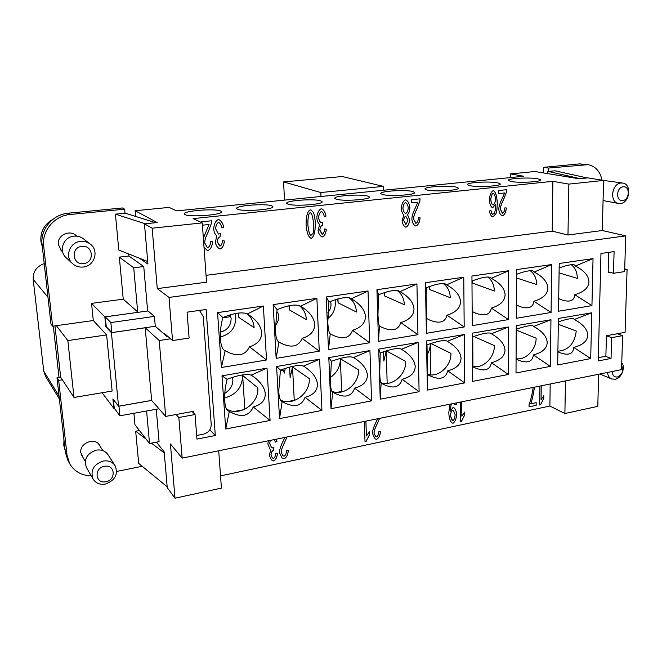 <?xml version="1.0" encoding="UTF-8"?>
<svg xmlns="http://www.w3.org/2000/svg" width="662" height="662" viewBox="0 0 662 662"><rect width="100%" height="100%" fill="white"/><g stroke="black" fill="none" stroke-linecap="round" stroke-linejoin="round"><path stroke-width="0.99" d="M232.461 377.348L232.743 378.705C233.388 384.498 230.74 389.397 224.782 393.402M224.633 397.928C236.243 394.767 242.251 387.295 242.648 375.495L244.832 409.224M265.263 393.782C264.783 388.255 261.333 382.893 254.92 377.704L251.279 375.106C246.148 373.749 238.097 375.139 227.107 379.268C225.146 386.956 224.36 394.238 224.749 401.131C225.113 405.955 226.081 409.133 227.629 410.655L229.317 411.408C240.91 418.036 248.895 416.555 253.273 406.965C261.358 404.73 265.354 400.345 265.263 393.782M242.648 375.495L257.791 387.742C259.446 403.489 239.371 417.275 226.454 408.975M243.724 409.72L234.828 411.375M598.614 374.253L597.794 406.369L564.893 413.518L549.882 406.054L220.537 475.879M218.717 450.764L221.414 488.117L175 498.196L167.254 487.687L164.159 451.823L156.455 442.158M557.892 351.762L559.721 352.589C568.468 355.85 573.16 354.12 573.78 347.401C582.651 345.125 587.31 341.112 587.765 335.353C587.591 329.51 583.106 324.214 574.318 319.473L573.673 318.761C571.447 318.165 566.341 319.2 558.347 321.864M558.306 324.297L576.254 331.033C574.599 343.578 568.476 350.306 557.901 351.216M472.519 366.566L474.215 367.46C484.195 371.903 489.93 370.323 491.419 362.71C500.141 360.434 504.667 356.313 504.998 350.355C504.701 344.281 500.158 338.754 491.369 333.756L490.732 333.234C487.919 332.382 481.779 333.623 472.337 336.95M473.777 336.437L494.373 345.614C494.746 357.703 482.606 369.28 472.519 366.301M415.206 366.616C414.776 360.318 410.183 354.526 401.42 349.246L401.073 349.023C397.697 347.79 390.745 349.081 380.228 352.896L379.723 373.045C379.93 379.202 380.393 382.578 381.105 383.19L381.13 383.199C392.467 389.314 399.476 388.015 402.148 379.293C410.672 377.034 415.024 372.805 415.206 366.616M383.579 351.696L383.852 361.055L386.26 350.835L405.665 361.411C406.427 374.684 391.954 387.105 380.741 382.603M317.462 384.332C316.957 378.275 312.869 372.557 305.182 367.178L303.535 366.111C299.183 364.663 291.479 365.987 280.423 370.091L278.735 391.35C279.074 396.72 279.943 400.022 281.35 401.246L282.161 401.594C293.671 408.04 301.309 406.617 305.066 397.332C313.316 395.09 317.454 390.762 317.462 384.332M289.584 367.087L290.138 377.563L292.521 366.922L309.228 378.581C310.528 393.336 292.811 406.658 280.415 399.997M292.521 366.922L294.259 400.311L287.027 401.66M330.264 377.514C336.958 372.929 340.318 366.657 340.351 358.713L341.658 391.482L336.999 392.351M367.393 375.28C366.889 368.858 362.263 362.925 353.533 357.497L353.5 357.48C349.834 355.99 342.469 357.265 331.414 361.303L330.338 381.999C330.628 387.808 331.323 391.159 332.44 392.07L332.713 392.202C344.141 398.474 351.456 397.117 354.65 388.122C363.041 385.872 367.294 381.585 367.393 375.28M340.351 358.713L358.473 369.81C359.483 383.753 343.586 396.612 331.778 391.192M342.18 391.838L341.658 391.482M386.26 350.835L387.162 383.008L384.879 383.43M387.717 383.348L387.162 383.008M426.94 355.014C429.158 351.481 430.3 347.691 430.35 343.661L430.788 374.882M461.033 358.316C460.678 352.134 456.101 346.474 447.322 341.344L446.792 340.955C443.664 339.929 437.069 341.228 427.007 344.844L427.536 374.576L428.612 375.188C439.295 380.443 445.658 378.987 447.702 370.828C456.333 368.56 460.777 364.39 461.033 358.316M430.846 343.495L450.921 353.351C451.484 366.078 438.112 378.101 427.462 374.262M472.742 336.801L472.925 366.4M472.354 340.003L472.726 336.809M516.079 359.044L517.874 359.921C527.217 363.719 532.389 362.048 533.415 354.906C542.219 352.631 546.812 348.56 547.209 342.701C546.977 336.751 542.459 331.339 533.663 326.474L533.001 325.845C530.502 325.133 524.908 326.267 516.219 329.246M516.211 330.065L536.121 338.183C536.311 349.528 525.562 360.575 516.079 358.663M550.18 384.01L549.882 406.054M276.981 441.372L276.368 439.154L276.981 441.372L275.301 442.125L274.432 439.543M270.27 440.379L269.699 443.573L271.461 447.438L272.736 447.959L273.911 447.363L273.605 450.143C272.123 450.797 271.255 452.403 270.998 454.959L272.38 457.955L273.522 458.435C274.73 457.798 275.475 456.101 275.764 453.346L277.502 453.553C276.989 457.434 275.723 459.908 273.704 460.967L271.519 459.991L269.235 455.274L270.849 449.738L270.063 449.275L267.87 444.003L268.292 440.784M365.904 421.123L366.409 436.01L369.446 431.748L369.537 434.653L366.036 441.537L365.019 441.744L364.323 421.437M456.11 402.959L456.325 404.283L454.926 404.821L454.571 403.266M451.244 403.936L450.234 411.201L453.048 407.494L453.809 407.66C455.406 408.884 456.358 411.168 456.648 414.503C456.25 419.029 455.042 421.942 453.015 423.233L452.179 423.026C450.234 421.611 449.101 418.161 448.795 412.674L449.862 404.217M534.457 387.179C533.44 394.171 532.215 399.707 530.783 403.795L536.187 402.662L536.162 405.351L529.029 406.849L529.046 404.681C530.552 400.543 531.818 395.586 532.852 389.819L533.15 387.444M541.235 385.814L541.077 399.674L543.808 395.76L543.775 398.458L540.556 404.805L539.687 404.987L539.886 386.087M461.72 401.826L461.853 416.158L464.716 412.087L464.741 414.875L461.389 421.471L460.454 421.661L460.272 402.115M379.566 418.367L377.307 423.639C375.205 427.784 374.113 430.954 374.038 433.138L375.702 436.589L376.579 436.837C377.952 436.059 378.738 434.264 378.921 431.45L380.534 431.434C380.104 435.588 378.805 438.211 376.62 439.303L375.073 438.865L372.416 433.395C372.416 430.813 373.567 427.172 375.875 422.464L377.671 418.756M286.936 437.028L284.594 442.506C282.401 446.825 281.292 450.119 281.251 452.386L282.815 455.679L284.106 456.201C285.587 455.382 286.398 453.511 286.53 450.59L288.293 450.557C287.92 454.868 286.563 457.599 284.213 458.758L281.946 457.856L279.496 452.676C279.43 449.994 280.605 446.205 283.013 441.306L284.875 437.441M281.929 457.847L284.18 458.733C286.522 457.583 287.887 454.86 288.26 450.557M282.782 455.655L281.226 452.361C281.259 450.094 282.376 446.8 284.569 442.481L286.894 437.036M375.056 438.856L376.587 439.287C378.763 438.194 380.062 435.579 380.501 431.434M375.668 436.564L374.005 433.113C374.08 430.929 375.172 427.76 377.274 423.614L379.525 418.376M460.454 421.636L461.356 421.446L464.699 414.851L464.674 412.12M461.853 416.158L461.679 401.834M539.687 404.962L540.515 404.788L543.734 398.441L543.767 395.802M541.077 399.674L541.193 385.822M530.783 403.795L530.75 403.77C532.174 399.699 533.39 394.171 534.416 387.187M529.029 406.824L536.121 405.334L536.146 402.67M456.325 404.283L456.077 402.959M452.163 423.018L452.982 423.208C455.001 421.917 456.217 419.013 456.614 414.486C456.325 411.16 455.382 408.884 453.784 407.651M450.234 411.201L451.194 403.944M454.918 404.78L456.292 404.259M453.263 410.25L452.676 410.117C451.41 410.912 450.657 412.84 450.425 415.91L452.808 420.883C454.082 419.981 454.868 417.929 455.15 414.726L453.263 410.25L452.717 410.134C451.443 410.928 450.698 412.865 450.458 415.926L452.295 420.751M365.019 441.719L366.003 441.513L369.504 434.628L369.413 431.781M366.409 436.01L365.871 421.131M270.055 449.258L270.849 449.738M271.511 459.982L273.679 460.942C275.69 459.883 276.956 457.425 277.469 453.553M272.355 457.93L270.973 454.935C271.23 452.378 272.099 450.772 273.58 450.119L273.886 447.388M271.437 447.404L269.674 443.548L270.228 440.387M275.293 442.092L276.956 441.347M44.213 263.608C36.592 266.397 32.918 271.643 33.191 279.364L43.766 371.225L45.546 376.38L59.373 398.963M383.555 190.234L383.447 186.386L342.295 176.531L283.568 181.926L284.511 200.123M383.447 186.386L320.813 192.526L320.979 196.482M320.813 192.526L283.568 181.926M67.847 340.591L106.615 334.914L93.292 320.516L56.378 325.679L67.847 340.591L74.003 397.481L60.664 377.216L59.034 377.472L53.316 326.109M60.664 377.216L54.963 325.878M106.615 334.914L112.135 391.035L74.003 397.481M59.034 377.472L56.998 377.803L58.678 380.402L62.369 379.806M93.292 320.516L91.555 303.386L104.844 316.899L105.821 326.805L111.415 332.688L118.548 406.211L112.904 398.88L113.839 408.388L102.08 392.732M118.953 406.137L119.913 415.786L114.253 408.272L113.392 399.517M114.278 408.305L113.839 408.388M106.243 326.705L105.283 316.883L110.868 322.56L111.845 332.589L106.243 326.705M110.868 322.56L154.445 316.395L148.023 310.941L105.283 316.883M138.093 312.323L104.844 316.899M106.276 326.738L105.821 326.805M138.093 312.282L123.248 299.174L119.325 257.129L128.908 256.02L128.726 253.976M154.445 316.395L155.289 326.258L145.201 327.723L151.631 400.402L118.548 406.211M91.555 303.386L123.248 299.174M145.21 327.764L111.415 332.688M147.717 261.523L118.779 250.021L115.436 214.149L125.019 213.205L124.655 209.184L70.28 214.463C54.483 215.63 41.623 230.873 43.692 246.14L52.629 326.2L56.378 325.679M62.65 251.783L61.616 250.956L58.347 244.551C56.965 235.722 69.03 229.383 75.84 235.283L76.825 236.16M75.038 234.712L75.782 235.507M119.325 257.129L133.716 267.762L137.688 311.918M111.845 332.589L145.201 327.723L159.219 340.533L165.682 416.406L151.606 400.411M52.629 326.2L50.974 324.016L42.078 244.576C40.026 229.424 52.778 214.322 68.459 213.164L122.429 207.959L124.655 209.184M56.998 377.803L65.331 452.171L67.88 460.371L69.609 463.574L67.044 455.315L58.678 380.402M135.627 216.449L135.122 210.731L157.208 222.548L144.465 223.864L147.932 264.064L139.599 258.296M603.578 180.436L602.296 230.517L567.971 235.002L568.848 184.11L603.578 180.436L587.782 177.879L579.101 178.781L535.02 171.524L510.485 173.924L523.774 176.249L176.555 210.888L169.091 207.405L135.122 210.731M510.485 173.924L510.476 177.573M602.048 180.188C600.144 171.35 595.452 166.17 587.988 164.656L579.548 163.878L543.659 167.337L543.601 172.931M587.988 164.656L548.376 168.074L548.335 171.45L554.905 170.796L587.186 177.946M624.705 268.896L627.088 269.542L625.077 332.316L606.433 335.733L605.871 356.396L598.324 357.53M622.752 183.06L621.039 183.018C611.638 183.498 609.33 202.324 618.482 203.457L620.426 203.524C629.843 202.944 632.036 184.044 622.752 183.06L602.825 180.312M622.76 200.528C629.769 200.04 630.232 185.732 623.174 186.825C616.107 187.272 615.701 201.703 622.76 200.528M627.088 269.542L624.671 269.906M609.586 272.198L608.163 272.413L608.709 252.371M580.177 178.674L548.335 171.45M547.573 173.593L547.598 171.326M621.759 362.768C625.764 367.625 621.51 378.267 615.18 379.252L611.564 378.945C609.181 377.828 607.848 375.668 607.559 372.458M621.659 365.813C623.844 370.786 622.421 374.526 617.398 377.017C614.096 377.274 612.4 375.437 612.325 371.498M543.659 167.337L548.376 168.074M61.831 250.873L60.921 250.261M62.592 251.568L60.225 249.408M74.078 234.166L76.593 236.144M72.563 263.642L66.217 257.775C58.273 251.08 63.395 236.814 74.003 236.16C77.52 235.846 80.656 236.723 83.412 238.792L90.247 244.088C99.383 250.542 94.567 266.19 83.213 267.034C79.134 267.44 75.584 266.306 72.563 263.642C64.413 256.773 69.692 242.093 80.59 241.398C84.198 241.067 87.417 241.961 90.247 244.088M81.881 246.388C93.218 244.75 94.98 262.64 83.635 263.534C72.307 265.313 70.395 247.24 81.881 246.388M151.639 400.444L118.978 406.178M158.963 408.777L119.913 415.786M193.445 412.873L193.329 411.35L165.682 416.406M170.548 338.82L159.219 340.533M167.685 336.313L166.874 336.437L155.289 326.258M115.436 214.149L145.292 223.781M155.595 222.713L125.01 213.114M91.248 475.895C81.451 475.523 74.235 471.41 69.609 463.574M142.214 466.296L116.677 471.435M167.18 486.802L138.681 463.392L135.677 431.202L139.442 430.499M146.6 410.994L149.529 443.499L134.965 424.723L133.898 413.27M82.973 457.409L80.822 452.676C79.275 443.068 94.989 436.92 99.664 445.212L100.467 446.842M115.064 465.601L107.931 454.612C105.241 450.872 101.344 449.382 96.247 450.143C86.871 453.453 83.619 459.296 86.499 467.645L93.077 479.073C95.825 483.26 99.945 484.907 105.448 484.03C115.246 480.339 118.448 474.199 115.064 465.601C112.308 461.778 108.32 460.272 103.09 461.075C93.483 464.525 90.148 470.525 93.077 479.073M104.373 466.338C93.607 468.108 95.32 484.27 105.945 481.688C116.586 479.9 115.006 463.88 104.373 466.338M164.25 452.907L151.391 443.135M146.17 439.171L135.677 431.202M199.477 310.412L203.275 316.684L211.219 424.499C211.087 429.481 208.53 432.691 203.548 434.148L196.664 435.48M147.643 310.991L143.753 266.546L128.908 256.02M149.529 443.499L159.07 441.653L156.24 409.265M143.753 266.546L133.716 267.762M164.308 334.178L164.234 333.284L172.542 340.566L169.017 297.428L157.275 288.615L152.161 228.2L144.465 223.864M152.161 228.2L202.258 222.895L193.089 218.617L552.878 181.322L552.216 231.129L206.048 275.326M568.848 184.11L552.878 181.322M537.726 178.765L540.622 179.816C542.401 181.86 519.058 183.175 510.981 181.479L508.325 180.461C506.778 178.426 529.343 177.135 537.726 178.765M456.002 187.065L458.303 188.066C460.189 190.358 434.611 191.963 427.106 190.011L425.029 189.051C423.415 186.758 448.141 185.195 456.002 187.065M367.609 196.051L369.322 196.962C371.299 199.543 343.007 201.513 336.279 199.237L334.782 198.385C333.118 195.795 360.467 193.883 367.609 196.051M271.685 205.808L272.843 206.585C274.912 209.482 243.277 211.923 237.617 209.266L236.648 208.555C234.969 205.634 265.536 203.275 271.685 205.808M220.595 210.996L221.497 211.699C223.599 214.761 190.002 217.492 185.021 214.612L184.293 213.983C182.621 210.888 215.076 208.265 220.595 210.996M320.648 200.826L322.08 201.678C324.107 204.409 294.226 206.602 287.995 204.144L286.77 203.358C285.09 200.611 313.962 198.484 320.648 200.826M412.691 191.475L414.693 192.427C416.63 194.86 389.761 196.639 382.611 194.529L380.832 193.618C379.194 191.186 405.161 189.456 412.691 191.475M497.65 182.836L500.249 183.862C502.077 186.03 477.674 187.487 469.854 185.658L467.496 184.673C465.916 182.513 489.508 181.09 497.65 182.836M472.387 280.862L472.403 283.096L472.271 280.911M384.614 292.563L384.713 295.997L384.332 292.654M289.335 305.703L289.559 309.998L288.88 305.794M429.39 286.563L429.439 289.418L429.191 286.638M337.976 298.91L338.133 302.848L337.595 299.017M238.601 313.035L238.883 317.454L238.097 313.093M220.314 336.9C230.293 334.484 235.457 328.153 235.788 317.909L235.498 313.515M230.227 314.822L231.129 318.596C230.93 325.762 227.356 330.272 220.396 332.125M222.788 317.826L229.052 316.908L229.457 315.062M327.723 318.604C332.787 314.723 335.311 309.617 335.286 303.27L335.146 299.745M330.619 301.359L331.008 303.899C331.091 307.218 330.04 310.188 327.864 312.803M425.914 295.682L426.775 287.548M246.976 313.73C251.287 317.23 253.67 321.856 254.117 327.607L238.883 317.454M261.639 332.63C260.993 326.035 256.575 320.003 248.382 314.549L247.447 313.962C242.193 311.777 233.992 312.969 222.862 317.561C220.835 324.785 220.016 331.935 220.413 339.018C220.868 344.77 222.093 348.477 224.095 350.157L225.146 350.711C236.905 357.232 245.023 355.924 249.508 346.805C257.692 344.132 261.73 339.407 261.639 332.63M299.067 305.496C303.56 308.947 306.01 313.656 306.398 319.647L289.559 309.998M314.715 324.405C314.102 317.652 309.394 311.587 300.581 306.2L300.225 305.976C295.558 304.04 287.854 305.256 277.088 309.634L275.334 330.503C275.748 336.809 276.832 340.624 278.594 341.948L278.884 342.105C290.56 348.444 298.322 347.202 302.17 338.373C310.519 335.7 314.707 331.041 314.715 324.405M349.097 297.776C353.649 301.152 356.09 305.902 356.429 312.017L338.133 302.848M365.449 316.535C364.928 309.932 360.244 304.007 351.39 298.769L350.587 298.256C346.317 296.7 339.093 297.966 328.923 302.054L327.798 322.377C328.129 328.931 328.948 332.763 330.255 333.871L330.81 334.194C342.13 340.003 349.379 338.712 352.54 330.305C361.047 327.64 365.35 323.048 365.449 316.535M397.142 290.494C401.668 293.796 404.068 298.537 404.341 304.719L384.713 295.997M414.007 309.013C413.56 302.534 408.901 296.75 400.022 291.661L398.946 290.924C395.015 289.658 388.205 290.949 378.507 294.805L377.969 314.599C378.192 321.029 378.681 324.827 379.434 326.002L381.42 327.086C391.904 331.836 398.358 330.338 400.775 322.584C409.406 319.92 413.816 315.393 414.007 309.013M443.292 283.576C447.735 286.82 450.061 291.537 450.268 297.726L429.439 289.418M460.512 301.806C460.148 295.459 455.514 289.807 446.61 284.85L445.402 283.957C441.761 282.906 435.29 284.213 425.989 287.862L426.535 318.455L429.696 320.069C439.419 324.016 445.187 322.386 446.991 315.178C455.746 312.522 460.247 308.07 460.512 301.806M487.637 277.006C491.957 280.183 494.191 284.85 494.332 291.007L472.403 283.096M472.172 311.479L475.812 313.217C484.857 316.527 490.029 314.814 491.328 308.078C500.174 305.43 504.767 301.036 505.098 294.896C504.8 288.673 500.199 283.146 491.278 278.321L490.029 277.304C486.744 276.435 480.72 277.676 471.973 281.027M530.27 270.725C534.441 273.853 536.559 278.462 536.634 284.561L516.451 277.916M516.327 304.959L519.927 306.539C528.367 309.344 533.026 307.582 533.895 301.26C542.823 298.628 547.482 294.292 547.888 288.268C547.648 282.153 543.072 276.749 534.16 272.049L532.927 270.94C530.005 270.22 524.519 271.354 516.468 274.325M275.251 325.572C277.982 322.253 279.157 318.786 278.785 315.178L277.552 312.348L276.575 312.183M571.265 264.726C575.278 267.796 577.281 272.347 577.297 278.371L559.092 272.868M558.695 298.636L562.187 300.06C570.081 302.46 574.285 300.672 574.79 294.706C583.785 292.091 588.51 287.821 588.973 281.896C588.799 275.905 584.248 270.609 575.336 266.033L574.186 264.841C571.579 264.246 566.573 265.272 559.167 267.92M504.659 192.94L498.784 193.561L498.784 190.515L506.72 189.68L506.546 191.897L503.633 199.494C501.556 203.606 500.447 206.792 500.307 209.068L502.557 213.222C503.865 212.552 504.643 210.764 504.899 207.843L506.397 208C505.876 212.295 504.585 214.902 502.524 215.804L502.094 215.771C500.199 214.761 499.098 212.552 498.792 209.159C498.867 206.461 500.05 202.779 502.342 198.112L504.659 192.94L498.784 193.552M417.871 202.2L411.499 202.878L411.433 199.717L420.039 198.815L419.898 201.107L416.903 209.018C414.735 213.296 413.601 216.615 413.502 218.981L416.034 223.276C417.441 222.581 418.243 220.719 418.458 217.682L420.089 217.839C419.617 222.3 418.268 225.006 416.05 225.957L415.479 225.899C413.444 224.782 412.236 222.506 411.855 219.081C411.88 216.275 413.08 212.444 415.471 207.595L417.871 202.2L411.499 202.87M321.186 208.753L321.782 208.828C323.933 210.003 325.34 212.428 325.994 216.102L324.297 216.731C323.726 213.909 322.833 212.204 321.624 211.617L321.31 211.575C319.754 212.461 318.869 214.496 318.654 217.682C318.993 220.206 319.862 221.886 321.26 222.713L322.841 222.25L322.502 225.229C321.004 225.767 320.118 227.414 319.829 230.153L322.32 234.191C323.544 233.636 324.314 231.882 324.637 228.928L326.374 229.342C325.812 233.487 324.512 236.02 322.477 236.946L321.84 236.847C319.754 235.556 318.488 233.372 318.05 230.293L319.721 224.476C318.182 223.408 317.206 221.232 316.808 217.947C317.164 213.189 318.621 210.127 321.186 208.753M218.237 219.577L219.172 219.751C221.439 221.133 222.945 223.615 223.682 227.207L221.836 227.877C221.191 225.088 220.223 223.334 218.94 222.614L218.435 222.515C216.764 223.442 215.845 225.568 215.688 228.895L218.477 234.05L220.38 233.628L220.074 236.731C218.452 237.31 217.517 239.023 217.268 241.887L220.09 246.074C221.414 245.486 222.217 243.657 222.498 240.579L224.41 241.001C223.897 245.321 222.54 247.969 220.33 248.945L219.279 248.697C217.103 247.174 215.787 244.957 215.324 242.044L216.855 235.904C215.208 234.671 214.149 232.428 213.677 229.184C213.942 224.219 215.464 221.025 218.237 219.577M209.035 224.501L202.423 225.204L209.01 224.484L203.358 238.13M201.19 222.399L201.149 221.869L211.468 220.785L211.426 223.284L208.24 231.932C205.857 236.615 204.666 240.24 204.674 242.813L207.214 247.29L207.951 247.464C209.606 246.686 210.475 244.65 210.574 241.349L212.543 241.498C212.212 246.355 210.739 249.317 208.116 250.377L206.784 250.07L203.995 246.984M313.424 212.461C314.458 214.703 315.095 218.427 315.327 223.615C315.286 231.865 313.953 236.748 311.347 238.254L310.759 238.163C308.252 236.657 306.688 232.147 306.067 224.641C306.092 216.366 307.425 211.459 310.048 209.928L311.14 210.036L313.424 212.461L311.123 210.036M409.894 207.645C409.728 210.905 408.942 213.247 407.544 214.678L409.637 219.867C409.315 223.632 408.115 226.048 406.046 227.132L405.533 227.083C403.621 225.999 402.479 223.855 402.099 220.645L403.903 215.084C402.455 213.801 401.577 211.6 401.28 208.48C401.66 204.012 403.034 201.157 405.417 199.899L405.889 199.941C408.106 201.14 409.447 203.714 409.894 207.645L409.861 207.636C409.414 203.722 408.082 201.149 405.872 199.932M492.95 216.929L492.594 216.904C490.989 216.11 489.963 214.124 489.532 210.946L491.005 210.524L491.56 213.172L492.677 214.322L494.299 213.363C495.135 211.617 495.631 208.53 495.797 204.095L492.602 207.827C490.79 206.751 489.69 204.111 489.309 199.907C489.748 195.075 491.005 191.997 493.074 190.689L493.364 190.706C495.565 191.757 496.864 195.762 497.261 202.721C497.261 207.661 496.839 211.31 495.987 213.652L492.95 216.929L495.946 213.644C496.798 211.294 497.22 207.653 497.22 202.713C496.831 195.786 495.54 191.781 493.347 190.697M502.077 215.771L502.483 215.795C504.543 214.893 505.834 212.295 506.356 208M502.326 213.205L500.265 209.06C500.406 206.784 501.515 203.59 503.592 199.485L506.513 191.889L506.678 189.688M415.463 225.899L416.017 225.949C418.235 224.997 419.584 222.3 420.056 217.839M415.703 223.243L413.46 218.965C413.568 216.606 414.702 213.288 416.87 209.01L419.865 201.099L419.998 198.815M325.994 216.102L325.961 216.093C325.307 212.428 323.908 210.003 321.765 208.82M321.823 236.847L322.444 236.938C324.479 236.011 325.778 233.479 326.341 229.333M321.922 234.125L319.796 230.144C320.085 227.405 320.971 225.759 322.468 225.212L322.816 222.275M321.26 222.713L321.227 222.705C319.829 221.878 318.968 220.198 318.621 217.674C318.836 214.48 319.721 212.444 321.277 211.567L321.624 211.617M324.297 216.714L325.961 216.093M223.682 227.207L223.648 227.198C222.92 223.615 221.422 221.133 219.155 219.751M219.263 248.689L220.305 248.929C222.506 247.96 223.872 245.312 224.385 240.993M219.486 245.933L217.244 241.87C217.492 239.015 218.427 237.294 220.049 236.723L220.355 233.645M218.443 234.034L215.663 228.887C215.82 225.56 216.739 223.433 218.41 222.506L218.94 222.614M221.828 227.852L223.648 227.198M206.767 250.062L208.091 250.368C210.715 249.309 212.188 246.355 212.519 241.498M207.189 247.282L204.649 242.805C204.641 240.232 205.832 236.607 208.207 231.923L211.401 223.276L211.443 220.785M310.743 238.155L311.314 238.246C313.929 236.739 315.253 231.857 315.294 223.607C315.062 218.41 314.425 214.695 313.391 212.444M310.147 212.725C308.624 213.288 307.863 217.186 307.838 224.435C308.426 231.03 309.46 234.687 310.933 235.407L313.076 233.256C313.581 231.501 313.738 228.357 313.531 223.814C312.944 217.136 311.91 213.454 310.412 212.767L310.18 212.742C308.658 213.296 307.888 217.194 307.871 224.443C308.459 231.046 309.493 234.704 310.966 235.415M407.544 214.678L407.511 214.662C408.909 213.238 409.695 210.897 409.861 207.636M405.516 227.074L406.013 227.124C408.082 226.04 409.282 223.615 409.596 219.858L407.511 214.662M405.98 216.151L405.765 216.135C404.614 216.78 403.944 218.22 403.754 220.479L405.963 224.468L407.991 220.173L405.723 216.126C404.573 216.764 403.903 218.212 403.712 220.463L405.707 224.435M405.425 202.597C403.986 203.383 403.15 205.27 402.901 208.257C403.216 210.913 404.06 212.634 405.434 213.412L405.756 213.445C407.18 212.651 408.015 210.773 408.247 207.81C407.966 205.237 407.113 203.507 405.69 202.63L405.458 202.605C404.019 203.391 403.183 205.278 402.943 208.265C403.249 210.921 404.093 212.643 405.467 213.421M492.586 207.827L495.797 204.095M492.677 214.322L491.518 213.164L490.964 210.533M493.066 193.279C491.841 194.032 491.08 196.118 490.79 199.535C491.03 202.506 491.75 204.326 492.95 205.013L493.173 205.038C494.464 204.277 495.267 202.332 495.557 199.204C495.284 196.142 494.506 194.173 493.24 193.287L493.107 193.287C491.883 194.04 491.121 196.126 490.832 199.543C491.072 202.514 491.792 204.343 492.991 205.021L492.95 205.013M175 498.196L170.415 443.945L182.166 458.129L178.848 417.507L176.1 414.503M285.223 368.37L284.461 373.054L282.906 369.959L280.365 370.397M280.258 370.927L283.477 370.372M558.505 311.231L559.233 263.476L593.036 258.61L591.936 305.654L558.505 311.231M591.936 305.654L574.79 294.706M593.036 258.61L575.336 266.033M516.269 318.281L516.492 269.624L551.703 264.56L551.065 312.481L516.269 318.281M551.065 312.481L533.895 301.26M551.703 264.56L534.16 272.049M472.263 325.63L471.94 276.029L508.648 270.75L508.515 319.58L472.263 325.63M508.515 319.58L491.328 308.078M508.648 270.75L491.278 278.321M425.467 282.707L463.764 277.204L464.186 326.978L426.378 333.292L425.467 282.707L425.989 287.862M426.378 333.292L426.535 318.455M464.186 326.978L446.991 315.178M463.764 277.204L446.61 284.85M376.935 289.691L416.928 283.94L417.945 334.699L378.49 341.286L376.935 289.691L378.507 294.805M378.49 341.286L379.434 326.002M417.945 334.699L400.775 322.584M416.928 283.94L400.022 291.661M326.217 296.981L368.022 290.974L369.686 342.75L328.46 349.635L326.217 296.981L328.923 302.054M328.46 349.635L330.255 333.871M369.686 342.75L352.54 330.305M368.022 290.974L351.39 298.769M273.141 304.619L316.883 298.322L319.266 351.166L276.153 358.365L273.141 304.619L277.088 309.634M276.153 358.365L278.884 342.105M319.266 351.166L302.17 338.373M316.883 298.322L300.581 306.2M557.694 364.961L558.397 318.48L591.77 312.795L590.694 358.597L557.694 364.961M590.694 358.597L573.78 347.401M591.77 312.795L574.318 319.473M516.012 373.004L516.236 325.671L550.966 319.746L550.345 366.376L516.012 373.004M550.345 366.376L533.415 354.906M550.966 319.746L533.663 326.474M472.618 381.37L472.312 333.151L508.499 326.987L508.375 374.477L472.618 381.37M508.375 374.477L491.419 362.71M508.499 326.987L491.369 333.756M426.51 340.955L464.244 334.525L464.658 382.909L427.395 390.092L426.51 340.955L427.007 344.844M427.395 390.092L427.536 374.576M464.658 382.909L447.702 370.828M464.244 334.525L447.322 341.344M378.722 349.106L418.103 342.395L419.096 391.697L380.228 399.194L378.722 349.106L380.228 352.896M380.228 399.194L381.13 383.199M419.096 391.697L402.148 379.293M418.103 342.395L401.42 349.246M328.807 357.612L369.942 350.603L371.564 400.866L330.983 408.694L328.807 357.612L331.414 361.303M330.983 408.694L332.713 392.202M371.564 400.866L354.65 388.122M369.942 350.603L353.533 357.497M276.608 366.508L319.63 359.176L321.939 410.44L279.53 418.616L276.608 366.508L280.423 370.091M279.53 418.616L282.161 401.594M321.939 410.44L305.066 397.332M319.63 359.176L303.535 366.111M217.558 312.613L263.377 306.018L266.529 359.971L221.406 367.501L217.558 312.613L222.862 317.561M221.406 367.501L225.146 350.711M266.529 359.971L249.508 346.805M263.377 306.018L247.447 313.962M221.985 375.817L267.009 368.138L270.071 420.444L225.709 429.001L221.985 375.817L227.107 379.268M225.709 429.001L229.317 411.408M270.071 420.444L253.273 406.965M267.009 368.138L251.279 375.106M564.893 413.518L565.456 380.931M157.275 288.615L206.544 282.186L202.258 222.895M602.296 230.517L625.739 235.879L169.017 297.428M567.971 235.002L552.216 231.129M182.166 458.129L621.544 369.636L622.611 335.642L611.63 337.67L611.034 358.448L598.241 360.939L600.972 253.472L614.096 251.61L613.475 273.29L624.622 271.594L625.739 235.879M617.307 333.739L622.611 335.642M172.542 340.566L189.1 338.042L187.089 312.166L206.122 309.468L215.307 435.522L196.945 439.096L195.042 414.52L178.848 417.507M611.63 337.67L606.433 335.766M611.034 358.448L605.854 356.404M613.475 273.29L608.179 271.801M195.042 414.52L192.179 411.557M215.307 435.522L209.813 429.837M47.987 297.279L33.191 279.364M59.034 395.984L43.766 371.225M579.548 163.878L584.422 164.581M52.919 219.337C44.296 224.294 40.283 231.559 40.879 241.15L42.335 246.818L40.895 241.175C40.316 231.634 44.28 224.385 52.786 219.436M63.982 440.114L63.809 445.41L65.133 450.417L63.792 445.344L63.966 439.965M42.078 244.576L43.692 246.14M68.459 213.164L70.28 214.463M65.331 452.171L67.044 455.315M603.065 200.553L618.482 203.457M599.846 374.005L611.564 378.945M81.153 454.273L85.257 461.34M98.514 443.805L102.908 450.64M200.032 310.776L199.519 310.404"/></g></svg>
